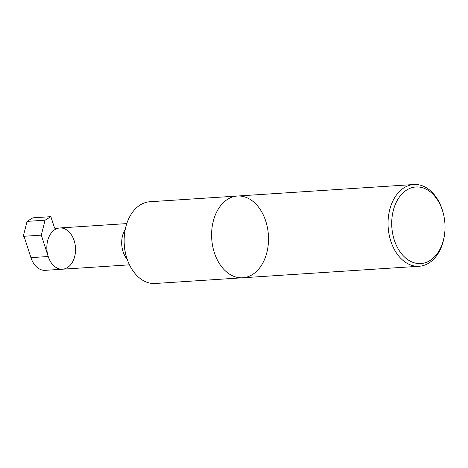 <?xml version="1.0" encoding="UTF-8"?>
<svg xmlns="http://www.w3.org/2000/svg" width="468" height="468" viewBox="0 0 468 468"><rect width="100%" height="100%" fill="white"/><g stroke="black" fill="none" stroke-linecap="round" stroke-linejoin="round"><path stroke-width="0.7" d="M242.722 277.776A40.956 28.402 86.3 0 1 211.717 238.756A40.956 28.402 86.3 0 1 237.387 196.034L149.935 201.743A40.956 28.402 86.3 0 0 124.605 233.28A40.956 28.402 86.3 0 0 126.056 255.51A40.956 28.402 86.3 0 0 155.271 283.485L242.722 277.776A40.956 28.402 -93.7 0 1 211.717 238.756A40.956 28.402 -93.7 0 1 237.387 196.034A40.956 28.402 -93.7 0 1 267.503 227.986A40.956 28.402 -93.7 0 1 252.258 274.681A40.956 28.402 -93.7 0 1 242.722 277.776L419.182 266.257A40.956 28.402 86.3 0 0 428.711 263.156A40.956 28.402 86.3 0 0 444.506 234.72L444.6 234.006A38.376 26.612 86.3 0 0 443.243 213.18A38.376 26.612 86.3 0 0 408.137 189.195A38.376 26.612 86.3 0 0 393.998 239.113A38.376 26.612 86.3 0 0 429.8 260.653A38.376 26.612 86.3 0 0 444.6 234.006M27.068 221.376L32.859 217.836L50.872 216.661L45.08 220.2L27.068 221.376L23.435 235.732L23.476 236.305L41.307 235.141L48.21 256.517A20.668 14.332 86.3 0 0 62.531 269.205A20.668 14.332 86.3 0 0 75.483 247.648A20.668 14.332 86.3 0 0 59.84 227.963A20.668 14.332 86.3 0 0 48.21 256.517A20.668 14.332 86.3 0 0 62.531 269.205L129.484 264.835M124.605 233.28L124.517 233.994A38.376 26.612 86.3 0 0 125.874 254.82L126.056 255.51M62.531 269.205L45.256 270.334A20.668 14.332 -93.7 0 1 30.935 257.64L24.207 236.808A0.515 0.351 58.6 0 0 23.681 236.358A0.515 0.351 -121.4 0 1 23.476 236.305M50.872 216.661L54.306 227.278A2.586 1.79 86.3 0 0 56.096 228.864A2.586 1.79 86.3 0 0 56.511 228.764L55.669 228.817M126.793 223.593L59.84 227.963A20.668 14.332 86.3 0 0 56.511 228.764M41.307 235.141L45.08 220.2M443.243 213.18L443.056 212.49A40.956 28.402 86.3 0 0 413.841 184.515A40.956 28.402 86.3 0 0 388.171 227.237A40.956 28.402 86.3 0 0 419.182 266.257M125.272 229.302A20.668 14.332 86.3 0 0 123.066 251.626A20.668 14.332 86.3 0 0 127.232 259.366M48.21 256.517L30.935 257.64M59.84 227.963L54.861 228.285M237.387 196.034L413.841 184.515"/></g></svg>
